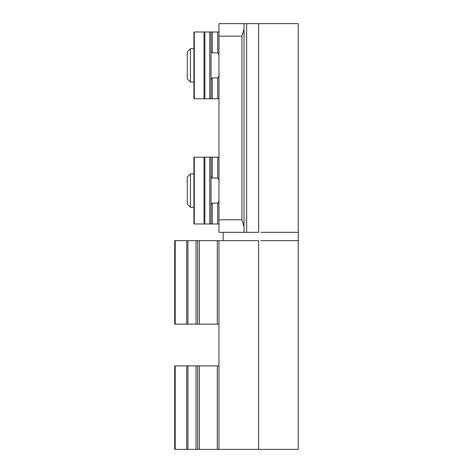 <?xml version="1.0" encoding="UTF-8"?>
<svg xmlns="http://www.w3.org/2000/svg" width="473" height="473" viewBox="0 0 473 473"><rect width="100%" height="100%" fill="white"/><g stroke="black" fill="none" stroke-linecap="round" stroke-linejoin="round"><path stroke-width="0.71" d="M260.706 240.674L298.268 240.674L260.706 240.674M260.706 232.326L298.268 232.326L260.706 232.326M211.041 176.553L212.294 178.073L217.722 178.073L217.722 157.202L193.93 157.202L193.93 223.977L194.297 223.977L194.297 157.202M218.969 179.941L217.722 178.073M218.969 223.977L212.294 223.977L212.294 203.112L217.722 203.112L218.969 201.238M212.294 203.112L211.041 204.626M218.969 157.202L217.722 157.202M211.041 157.202L211.041 223.977L212.294 223.977M211.041 223.977L194.297 223.977M193.93 207.286L190.453 207.286L190.453 173.898L193.93 173.898M190.453 207.286L187.255 204.082L187.255 177.097L190.453 173.898M211.041 51.35L212.294 52.864L217.722 52.864L217.722 31.998L193.93 31.998L193.93 98.774L194.297 98.774L194.297 31.998M218.969 54.738L217.722 52.864M218.969 98.774L212.294 98.774L212.294 77.903L217.722 77.903L218.969 76.035M212.294 77.903L211.041 79.423M218.969 31.998L217.722 31.998M211.041 31.998L211.041 98.774L212.294 98.774M211.041 98.774L194.297 98.774M193.93 82.077L190.453 82.077L190.453 48.689L193.93 48.689M190.453 82.077L187.255 78.879L187.255 51.894L190.453 48.689M244.015 23.65L218.969 23.65L218.969 232.326L244.015 232.326L244.015 23.65L298.268 23.65L298.268 449.35L258.619 449.35L258.619 240.674L174.732 240.674L174.732 324.147L175.223 324.147L175.223 240.674M244.015 226.727L241.928 219.803L241.928 36.173L244.015 29.249M258.619 23.65L258.619 232.326L246.646 232.326L246.646 23.65M244.015 232.326L246.646 232.326M258.619 449.35L218.969 449.35L218.969 365.877L174.732 365.877L174.732 449.35L175.223 449.35L175.223 365.877M197.684 240.674L197.684 324.147L218.969 324.147L218.969 240.674L218.969 449.35L199.358 449.35L199.358 365.877M197.684 365.877L197.684 449.35L199.358 449.35M197.684 449.35L175.223 449.35M197.684 324.147L175.223 324.147M218.969 390.71L218.969 424.518M218.969 265.507L218.969 299.314M217.722 223.977L217.722 203.112M212.294 178.073L212.294 157.202M209.787 223.977L209.787 157.202M204.88 223.977L204.88 157.202M203.999 223.977L203.999 157.202M217.722 98.774L217.722 77.903M212.294 52.864L212.294 31.998M209.787 98.774L209.787 31.998M204.88 98.774L204.88 31.998M203.999 98.774L203.999 31.998M218.969 36.173L241.928 36.173M218.969 219.803L241.928 219.803M217.302 449.35L217.302 365.877M196.017 449.35L196.017 365.877M187.947 449.35L187.947 365.877M186.764 449.35L186.764 365.877M217.302 324.147L217.302 240.674M199.358 324.147L199.358 240.674M196.017 324.147L196.017 240.674M187.947 324.147L187.947 240.674M186.764 324.147L186.764 240.674M223.144 232.326L223.144 240.674"/></g></svg>
